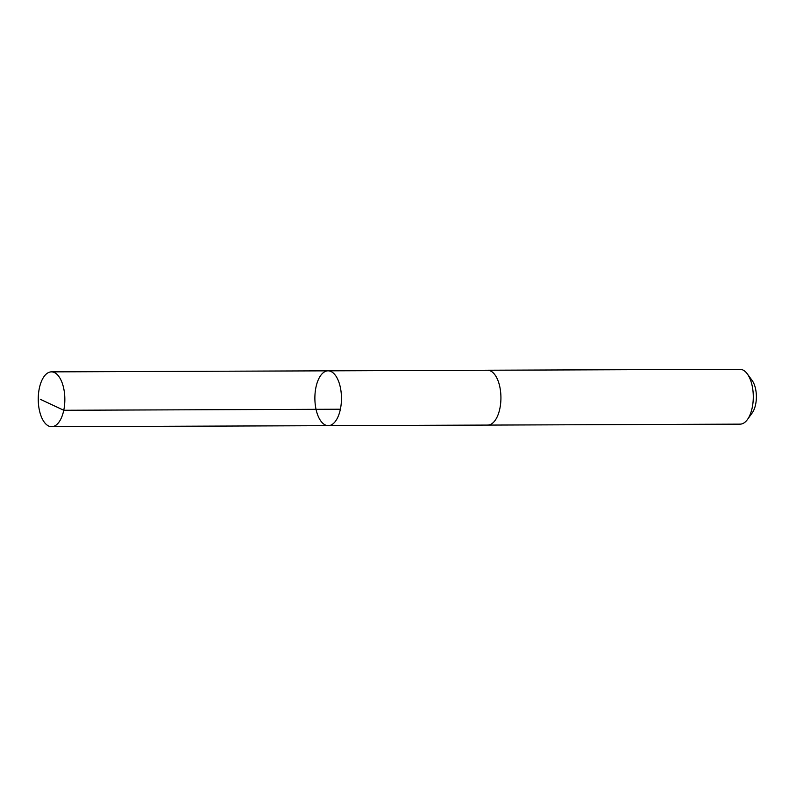 <?xml version="1.0" encoding="UTF-8"?>
<svg xmlns="http://www.w3.org/2000/svg" width="796" height="796" viewBox="0 0 796 796"><rect width="100%" height="100%" fill="white"/><g stroke="black" fill="none" stroke-linecap="round" stroke-linejoin="round"><path stroke-width="1.19" d="M487.222 370.24A27.422 13.293 89.8 0 1 487.53 370.23A27.412 13.293 89.8 0 1 499.371 384.936A27.412 13.293 89.8 0 1 498.595 413.303A27.412 13.293 89.8 0 1 487.729 425.074L328.27 425.671A27.422 13.293 -90.2 0 0 341.464 398.199A27.422 13.293 -90.2 0 0 328.061 370.837A27.422 13.293 -90.2 0 0 317.206 382.607A27.422 13.293 -90.2 0 0 316.43 410.975A27.422 13.293 -90.2 0 0 328.27 425.671A27.422 13.293 -90.2 0 0 341.464 398.199A27.422 13.293 -90.2 0 0 328.061 370.837L51.442 371.861A27.422 13.293 89.8 0 1 63.282 386.558A27.422 13.293 89.8 0 1 62.506 414.935A27.422 13.293 89.8 0 1 51.64 426.706A27.422 13.293 89.8 0 1 39.8 412.02A27.422 13.293 89.8 0 1 40.576 383.642A27.422 13.293 89.8 0 1 51.442 371.861M328.061 370.837L487.53 370.24A27.422 13.293 89.8 0 1 499.371 384.926A27.422 13.293 89.8 0 1 498.595 413.303A27.422 13.293 89.8 0 1 487.729 425.084A27.422 13.293 89.8 0 1 487.421 425.074M487.53 370.23L739.892 369.294A27.422 13.293 89.8 0 1 747.285 373.861A27.422 13.293 89.8 0 1 750.956 412.358A27.422 13.293 89.8 0 1 747.454 419.512A27.422 13.293 89.8 0 1 740.101 424.139L487.729 425.084M747.285 373.861L752.101 380.428A19.502 9.453 89.8 0 1 754.717 407.821A19.502 9.453 89.8 0 1 752.22 412.905L747.454 419.512M340.38 409.224L63.75 410.268L40.357 399.333M328.27 425.671L51.64 426.706"/></g></svg>
